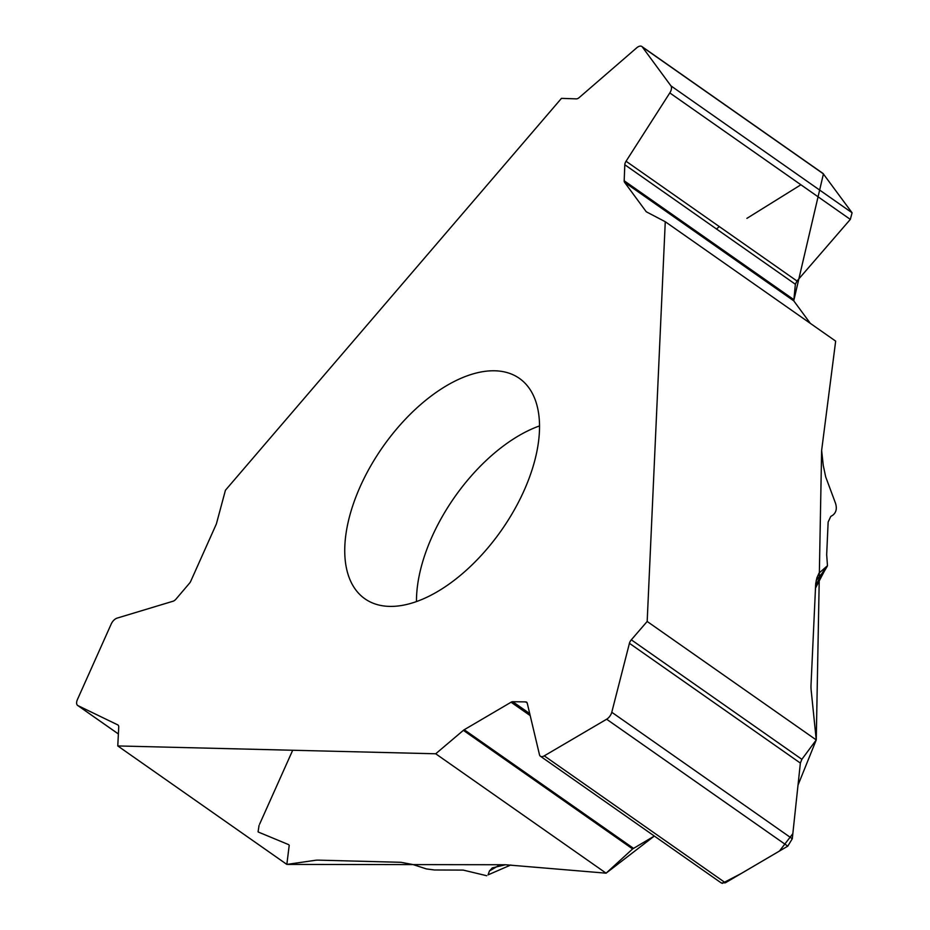 <?xml version="1.0" encoding="UTF-8"?>
<svg xmlns="http://www.w3.org/2000/svg" width="930" height="930" viewBox="0 0 930 930"><rect width="100%" height="100%" fill="white"/><g stroke="black" fill="none" stroke-linecap="round" stroke-linejoin="round"><path stroke-width="1.4" d="M510.779 865.005L488.052 874.874L489.424 870.992L492.33 867.888L505.443 864.749L606.104 873.177L435.705 753.777L117.773 745.941L286.847 864.412L315.293 860.308A35.421 10.056 24.1 0 1 318.665 860.145L400.97 862.308L413.013 864.563L426.347 868.911L434.496 869.98L463.221 870.096L486.692 875.723M826.677 554.64L828.142 522.044L830.757 516.464L832.78 515.208C836.326 512.407 837.186 508.303 835.373 502.886L825.689 476.881L823.259 465.395L821.632 450.457L835.663 341.124L665.264 221.724L647.175 621.461L816.249 739.931L811.169 690.258A35.421 19.298 -120.4 0 1 811.007 685.294L815.703 583.552L816.912 577.763L819.074 573.043L827.467 565.742L826.677 554.64M822.98 173.422L852.089 212.796L850.322 219.399L796.998 281.023L795.371 284.255L793.778 300.867L810.344 323.384L793.767 300.855L624.565 182.303L646.048 211.494A4.72 2.546 -55 0 0 646.373 211.819A4.72 2.546 -55 0 0 646.524 211.912L665.264 221.724M117.773 745.941L118.738 727.086A5.196 2.802 -55 0 0 117.959 725.005A5.196 2.802 -55 0 0 117.75 724.877L77.957 705.626A7.08 3.813 125 0 1 77.678 705.463A7.08 3.813 125 0 1 77.422 699.558L111.205 624.03A7.08 3.813 125 0 1 117.11 618.113L173.073 601.222A5.196 2.802 -55 0 0 175.979 599.118L189.464 583.273A4.72 2.546 -55 0 0 190.755 581.238L216.12 524.52A4.72 2.546 -55 0 0 216.492 523.509L225.432 490.25L561.464 98.359L576.344 98.871A5.196 2.802 -55 0 0 579.216 97.569L636.666 47.86A7.08 3.813 125 0 1 641.84 46.5A7.08 3.813 125 0 1 642.339 46.988L670.937 85.862A7.08 3.813 125 0 1 669.809 92.919L626.053 161.239A5.196 2.802 -55 0 0 624.809 164.75L624.181 180.78A4.72 2.546 -55 0 0 624.565 182.303M494.83 370.791A134.583 72.505 125 0 1 519.37 378.371A134.583 72.505 125 0 1 501.514 530.193A134.583 72.505 125 0 1 364.909 598.804A134.583 72.505 125 0 1 397.517 427.94A134.583 72.505 125 0 1 494.83 370.791M827.398 565.998L824.05 571.729A9.684 5.162 -152.4 0 1 822.108 573.287L825.666 567.614M816.249 739.931L801.869 759.322L800.37 763.088L792.29 838.744L787.791 846.149L725.4 882.791L721.285 882.954M289.218 845.277L286.847 864.412L505.443 864.749L606.104 873.177L654.325 836.047L632.621 848.927L606.104 873.177M824.027 571.764A9.684 5.173 -152.4 0 1 824.003 571.811A9.684 5.173 -152.4 0 1 822.062 573.368L816.203 580.448M647.175 621.461L631.319 639.817A5.196 2.802 -55 0 0 629.436 643.304L611.777 712.264A7.08 3.813 125 0 1 606.639 719.227L544.248 755.858A7.08 3.813 125 0 1 540.435 756.241A7.08 3.813 125 0 1 539.481 754.73L527.275 703.301A5.196 2.802 -55 0 0 526.578 702.185A5.196 2.802 -55 0 0 525.613 701.894L512.755 701.708A4.72 2.546 -55 0 0 511.082 702.22L464.233 729.736A4.72 2.546 -55 0 0 463.384 730.341L435.705 753.777M719.309 226.583L716.519 229.013M292.694 750.254L259.575 824.236M259.063 825.398L258.075 831.827M258.412 832.083L288.672 844.649M722.192 883.395L741.21 873.514L779.445 851.055L792.837 833.675L798.01 785.153L816.249 739.931L821.632 450.457L835.663 341.124M793.732 300.797L823.434 173.852M800.904 184.779L746.895 218.364M539.551 425.905A134.583 72.505 -55 0 0 469.278 478.229A134.583 72.505 -55 0 0 416.477 601.547M498.41 865.714L489.424 870.992M815.505 585.912L822.062 573.368M77.957 705.626L118.389 733.956M631.319 639.817L801.869 759.322M629.436 643.304L800.37 763.088M611.777 712.264L792.29 838.744M606.639 719.227L787.791 846.149M544.248 755.858L725.4 882.791M525.613 701.894L527.182 702.999M512.755 701.708L529.716 713.589M511.082 702.22L530.193 715.612M464.233 729.736L633.446 848.3M463.384 730.341L632.621 848.927M642.339 46.988L823.48 173.922M670.937 85.862L852.089 212.796M669.809 92.919L850.322 219.399M626.053 161.239L796.998 281.023M624.809 164.75L795.371 284.255M624.181 180.78L793.476 299.402M646.048 211.494L646.966 212.145M824.05 571.729L815.401 588.272M118.389 733.979L77.678 705.463M721.157 882.872L540.435 756.241M822.899 173.364L641.84 46.5"/></g></svg>
